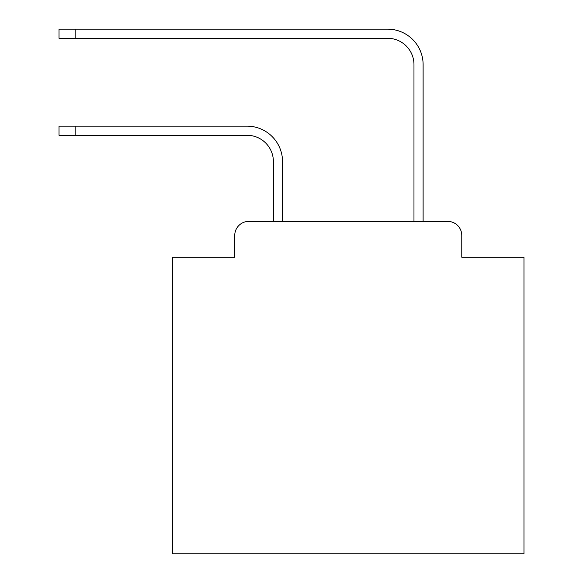 <?xml version="1.0" encoding="UTF-8"?>
<svg xmlns="http://www.w3.org/2000/svg" width="583" height="583" viewBox="0 0 583 583"><rect width="100%" height="100%" fill="white"/><g stroke="black" fill="none" stroke-linecap="round" stroke-linejoin="round"><path stroke-width="0.87" d="M234.745 235.445L234.745 257.234L234.745 235.445A14.058 14.058 0 0 1 248.803 221.387L273.398 221.387L273.398 161.644A26.359 26.359 0 0 0 247.046 135.285A26.359 26.359 0 0 1 273.398 161.644A26.359 26.359 0 0 0 247.046 135.285A26.359 26.359 0 0 1 273.398 161.644A26.359 26.359 0 0 0 247.046 135.285A26.359 26.359 0 0 1 273.398 161.644A26.359 26.359 0 0 0 247.046 135.285A26.359 26.359 0 0 1 273.398 161.644A26.359 26.359 0 0 0 247.046 135.285A26.359 26.359 0 0 1 273.398 161.644A26.359 26.359 0 0 0 247.046 135.285A26.359 26.359 0 0 1 273.398 161.644A26.359 26.359 0 0 0 247.046 135.285A26.359 26.359 0 0 1 273.398 161.644A26.359 26.359 0 0 0 247.046 135.285A26.359 26.359 0 0 1 273.398 161.644A26.359 26.359 0 0 0 247.046 135.285A26.359 26.359 0 0 1 273.398 161.644A26.359 26.359 0 0 0 247.046 135.285A26.359 26.359 0 0 1 273.398 161.644A26.359 26.359 0 0 0 247.046 135.285A26.359 26.359 0 0 1 273.398 161.644A26.359 26.359 0 0 0 247.046 135.285A26.359 26.359 0 0 1 273.398 161.644A26.359 26.359 0 0 0 247.046 135.285A26.359 26.359 0 0 1 273.398 161.644A26.359 26.359 0 0 0 247.046 135.285A26.359 26.359 0 0 1 273.398 161.644A26.359 26.359 0 0 0 247.046 135.285L59.021 135.285L59.021 126.147L75.185 126.147L75.185 135.285M461.772 257.234L461.772 235.445L461.772 257.234L523.979 257.234L523.979 553.85L172.539 553.85L172.539 257.234L234.745 257.234M461.772 235.445A14.058 14.058 0 0 0 447.715 221.387L248.803 221.387M75.185 126.147L247.046 126.147A35.497 35.497 0 0 1 282.536 161.644L282.536 221.387L282.536 161.644L282.536 221.387L282.536 161.644L282.536 221.387L282.536 161.644L282.536 221.387L282.536 161.644L282.536 221.387L282.536 161.644L282.536 221.387L282.536 161.644L282.536 221.387L282.536 161.644L282.536 221.387L282.536 161.644L282.536 221.387L282.536 161.644L282.536 221.387L282.536 161.644L282.536 221.387L282.536 161.644L282.536 221.387L282.536 161.644L282.536 221.387L282.536 161.644L282.536 221.387L282.536 161.644L282.536 221.387L413.974 221.387L413.974 64.647A26.359 26.359 0 0 0 387.622 38.289A26.359 26.359 0 0 1 413.974 64.647A26.359 26.359 0 0 0 387.622 38.289A26.359 26.359 0 0 1 413.974 64.647A26.359 26.359 0 0 0 387.622 38.289A26.359 26.359 0 0 1 413.974 64.647A26.359 26.359 0 0 0 387.622 38.289A26.359 26.359 0 0 1 413.974 64.647A26.359 26.359 0 0 0 387.622 38.289A26.359 26.359 0 0 1 413.974 64.647A26.359 26.359 0 0 0 387.622 38.289A26.359 26.359 0 0 1 413.974 64.647A26.359 26.359 0 0 0 387.622 38.289A26.359 26.359 0 0 1 413.974 64.647A26.359 26.359 0 0 0 387.622 38.289A26.359 26.359 0 0 1 413.974 64.647A26.359 26.359 0 0 0 387.622 38.289A26.359 26.359 0 0 1 413.974 64.647A26.359 26.359 0 0 0 387.622 38.289A26.359 26.359 0 0 1 413.974 64.647A26.359 26.359 0 0 0 387.622 38.289A26.359 26.359 0 0 1 413.974 64.647A26.359 26.359 0 0 0 387.622 38.289A26.359 26.359 0 0 1 413.974 64.647A26.359 26.359 0 0 0 387.622 38.289A26.359 26.359 0 0 1 413.974 64.647A26.359 26.359 0 0 0 387.622 38.289A26.359 26.359 0 0 1 413.974 64.647A26.359 26.359 0 0 0 387.622 38.289L59.021 38.289L59.021 29.15L75.185 29.15L75.185 38.289M75.185 29.15L387.622 29.15A35.497 35.497 0 0 1 423.112 64.647L423.112 221.387L423.112 64.647L423.112 221.387L423.112 64.647L423.112 221.387L423.112 64.647L423.112 221.387L423.112 64.647L423.112 221.387L423.112 64.647L423.112 221.387L423.112 64.647L423.112 221.387L423.112 64.647L423.112 221.387L423.112 64.647L423.112 221.387L423.112 64.647L423.112 221.387L423.112 64.647L423.112 221.387L423.112 64.647L423.112 221.387L423.112 64.647L423.112 221.387L423.112 64.647L423.112 221.387L423.112 64.647L423.112 221.387L447.715 221.387"/></g></svg>
